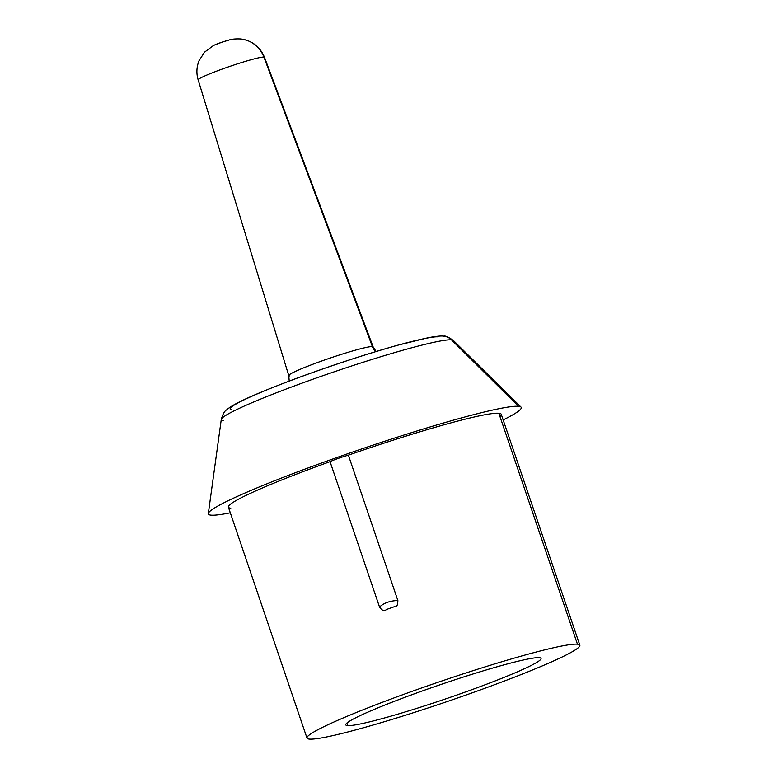<?xml version="1.0" encoding="UTF-8"?>
<svg xmlns="http://www.w3.org/2000/svg" width="778" height="778" viewBox="0 0 778 778"><rect width="100%" height="100%" fill="white"/><g stroke="black" fill="none" stroke-linecap="round" stroke-linejoin="round"><path stroke-width="1.17" d="M211.101 515.153A165.267 12.156 -18.8 0 1 335.386 458.067A165.267 12.156 -18.8 0 1 518.518 406.301A165.267 12.156 -18.8 0 1 503.152 419.916A165.267 12.156 161.2 0 0 521.007 407.079A165.267 12.156 161.2 0 0 518.518 406.301A165.267 12.156 161.2 0 0 350.956 452.621A165.267 12.156 161.2 0 0 208.329 513.519A165.267 12.156 161.2 0 0 211.101 515.153A165.267 12.156 161.2 0 0 230.307 512.799A165.267 12.156 -18.8 0 1 211.101 515.153M499.962 416.541A144.115 10.6 161.2 0 0 498.844 413.264A144.115 10.6 161.2 0 0 348.369 455.169A13.226 0.973 161.2 0 0 330.047 461.655A144.115 10.6 161.2 0 0 230.784 508.18M306.999 738.089L228.392 507.168A144.115 10.6 -18.8 0 1 330.047 461.655L379.528 607.015C382.008 610.662 384.322 611.489 386.452 609.505L394.378 606.694C396.605 607.433 397.762 605.381 397.859 600.528L348.369 455.169A144.115 10.6 -18.8 0 1 498.844 413.264L577.451 644.184A144.115 10.6 161.2 0 0 428.834 685.447A144.115 10.6 161.2 0 0 306.999 738.089A144.115 10.6 161.2 0 0 309.391 739.1A144.115 10.6 161.2 0 0 458.009 697.837A144.115 10.6 161.2 0 0 579.843 645.195A144.115 10.6 161.2 0 0 577.451 644.184L498.844 413.264A144.115 10.6 -18.8 0 1 501.236 414.285L579.843 645.195M397.859 600.528C390.099 600.762 383.992 602.921 379.528 607.015L330.047 461.655A13.226 0.973 -18.8 0 1 348.369 455.169L397.859 600.528C390.099 600.762 383.992 602.921 379.528 607.015C382.008 610.662 384.322 611.489 386.452 609.505L394.378 606.694C396.605 607.433 397.762 605.381 397.859 600.528M309.391 739.1A144.115 10.6 -18.8 0 1 417.757 689.327A144.115 10.6 -18.8 0 1 577.451 644.184A144.115 10.6 -18.8 0 1 469.085 693.957A144.115 10.6 -18.8 0 1 309.391 739.1M347.513 725.602A103.124 7.585 161.2 0 0 461.792 693.295A103.124 7.585 161.2 0 0 539.339 657.682A103.124 7.585 161.2 0 0 425.06 689.989A103.124 7.585 161.2 0 0 347.513 725.602A103.124 7.585 161.2 0 0 454.235 695.94A103.124 7.585 161.2 0 0 541.021 658.353A103.124 7.585 161.2 0 0 539.339 657.682A103.124 7.585 161.2 0 0 433.356 687.071A103.124 7.585 161.2 0 0 345.782 724.814A103.124 7.585 161.2 0 0 347.513 725.602L346.93 723.063L347.513 725.602M521.007 407.079L453.331 340.433A122.642 9.025 161.2 0 0 451.483 339.86A122.642 9.025 -18.8 0 1 453.331 340.433C448.235 336.932 444.987 335.503 443.577 336.164A13.226 13.012 -84.8 0 0 443.548 336.164A13.226 13.012 95.2 0 1 451.483 339.86A13.226 13.012 -84.8 0 0 443.577 336.164C441.661 335.707 436.604 336.203 428.415 337.652L396.78 345.442C364.123 354.7 329.571 366.088 293.141 379.596C256.575 393.444 233.614 403.442 226.777 409.773C224.648 410.803 222.809 414.022 221.283 419.43A122.642 9.025 -18.8 0 1 327.13 374.237A122.642 9.025 -18.8 0 1 451.483 339.86L518.518 406.301L451.483 339.86A122.642 9.025 161.2 0 0 327.13 374.237A122.642 9.025 161.2 0 0 221.283 419.43A122.642 9.025 161.2 0 0 223.344 420.635M232 409.841A110.816 8.15 -18.8 0 1 315.333 371.573A110.816 8.15 -18.8 0 1 438.14 336.855M289.221 381.074L288.764 375.599A44.56 3.277 161.2 0 1 326.488 359.319A44.56 3.277 161.2 0 1 372.39 346.58A44.56 3.277 161.2 0 1 373.129 346.881A44.56 3.277 161.2 0 0 372.39 346.58L263.907 57.057A35.039 2.577 161.2 0 0 227.808 67.083A35.039 2.577 161.2 0 0 198.157 79.881A35.039 2.577 -18.8 0 1 227.808 67.083A35.039 2.577 -18.8 0 1 263.907 57.057L372.39 346.58A13.226 13.012 -84.8 0 0 375.745 351.598A13.226 13.012 95.2 0 1 372.39 346.58A44.56 3.277 161.2 0 0 326.488 359.319A44.56 3.277 161.2 0 0 288.764 375.599A44.56 3.277 161.2 0 0 289.504 375.92M376.105 351.491L373.129 346.881L264.491 57.3C259.92 46.524 251.858 40.398 240.305 38.919A28.436 27.979 95.2 0 1 263.907 57.057A35.039 2.577 -18.8 0 1 264.491 57.3A35.039 2.577 161.2 0 0 263.907 57.057A28.436 27.979 -84.8 0 0 240.052 38.9M288.764 375.599L198.157 79.881A35.039 2.577 161.2 0 0 198.74 80.134M216.313 44.754A6.613 0.486 -18.8 0 1 221.283 42.469A6.613 0.486 -18.8 0 1 228.615 40.398M221.283 419.43L208.329 513.519M240.305 38.919C235.296 38.774 231.659 39.095 229.403 39.902C221.506 42.158 216.099 44.093 213.182 45.708L204.478 52.184L199.022 60.752C196.533 67.025 196.241 73.404 198.157 79.881"/></g></svg>
